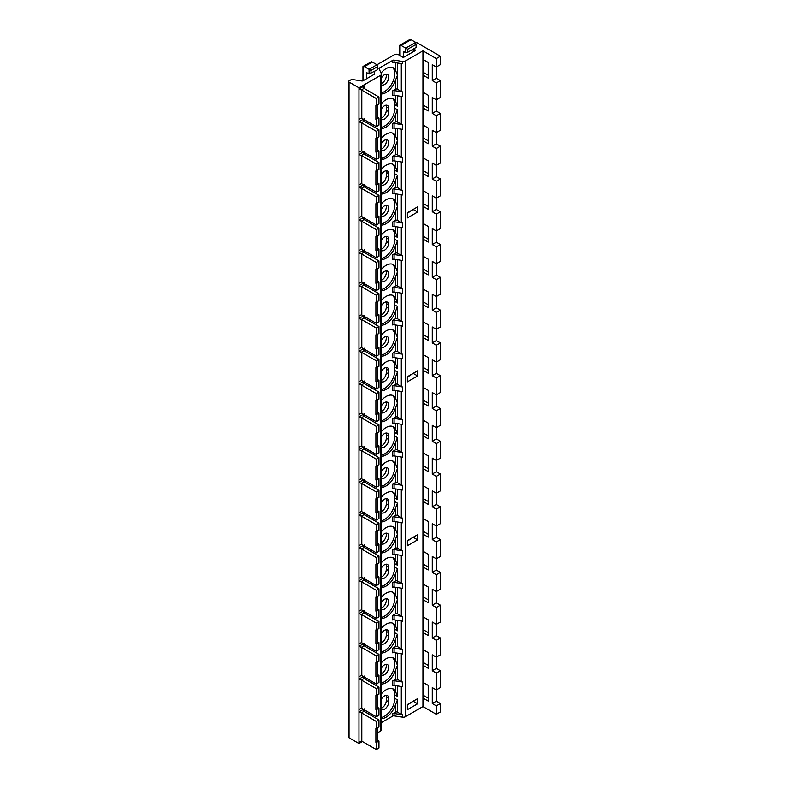 <?xml version="1.0" encoding="UTF-8"?>
<svg xmlns="http://www.w3.org/2000/svg" width="789" height="789" viewBox="0 0 789 789"><rect width="100%" height="100%" fill="white"/><g stroke="black" fill="none" stroke-linecap="round" stroke-linejoin="round"><path stroke-width="1.18" d="M374.528 71.464L374.528 74.146L363.108 80.744A1.43 0.828 180 0 1 361.717 80.961L352.446 79.521A1.43 0.828 0 0 0 351.056 79.738L349.024 80.912A1.43 0.828 0 0 0 348.61 81.494A1.43 0.828 0 0 0 349.024 82.076L358.965 87.816L380.614 75.32A2.87 1.657 0 0 0 381.452 74.146A2.87 1.657 0 0 0 381.353 73.712L379.085 68.821A1.43 0.828 180 0 1 379.036 68.604A1.43 0.828 180 0 1 379.46 68.022L392.725 60.358A1.43 0.828 180 0 1 394.106 60.151L402.587 61.463A2.87 1.657 0 0 0 405.359 61.029L405.359 716.728L422.953 706.569L436.337 714.301L436.337 705.869L432.283 703.532L432.283 687.604L436.337 689.951L436.337 673.086L432.283 670.749L432.283 654.821L436.337 657.158L436.337 640.303L432.283 637.956L432.283 622.038L436.337 624.375L436.337 607.52L432.283 605.173L432.283 589.245L436.337 591.592L436.337 574.727L432.283 572.39L432.283 556.462L436.337 558.809L436.337 541.944L432.283 539.607L432.283 523.679L436.337 526.026L436.337 509.161L432.283 506.824L432.283 490.896L436.337 493.233L436.337 476.378L432.283 474.031L432.283 458.113L436.337 460.451L436.337 443.596L432.283 441.248L432.283 425.32L436.337 427.668L436.337 410.803L432.283 408.465L432.283 392.537L436.337 394.885L436.337 378.02L432.283 375.682L432.283 359.754L436.337 362.102L436.337 345.237L432.283 342.89L432.283 326.971L436.337 329.309L436.337 312.454L432.283 310.107L432.283 294.189L436.337 296.526L436.337 279.671L432.283 277.324L432.283 261.396L436.337 263.743L436.337 246.878L432.283 244.541L432.283 228.613L436.337 230.96L436.337 214.095L432.283 211.758L432.283 195.83L436.337 198.177L436.337 181.312L432.283 178.965L432.283 163.047L436.337 165.384L436.337 148.529L432.283 146.182L432.283 130.264L436.337 132.601L436.337 115.746L432.283 113.399L432.283 97.471L436.337 99.818L436.337 82.953L432.283 80.616L432.283 64.688L436.337 67.035L436.337 58.603L422.953 50.871L422.953 59.422L428.22 62.469L428.22 78.16L422.953 75.113L422.953 59.422M432.283 703.532L436.337 701.184L440.39 703.532L440.39 711.964L436.337 714.301M349.024 82.076L349.024 737.774A1.43 0.828 180 0 1 348.61 737.192L348.61 81.494M349.024 737.774L358.965 743.514L362.407 741.532M377.724 732.685L380.614 731.018A2.87 1.657 180 0 0 381.452 729.845L381.452 74.146M381.452 722.566L392.725 716.067A1.43 0.828 0 0 1 394.106 715.85L402.587 717.162A2.87 1.657 180 0 0 405.359 716.728M422.953 706.569L422.953 698.028L428.22 701.066L428.22 685.385L422.953 682.337L422.953 665.245L428.22 668.283L428.22 652.592L422.953 649.554L422.953 632.453L428.22 635.5L428.22 619.809L422.953 616.761L422.953 599.67L428.22 602.717L428.22 587.026L422.953 583.978L422.953 566.887L428.22 569.934L428.22 554.243L422.953 551.195L422.953 534.104L428.22 537.141L428.22 521.46L422.953 518.412L422.953 501.321L428.22 504.358L428.22 488.667L422.953 485.629L422.953 468.528L428.22 471.575L428.22 455.884L422.953 452.837L422.953 435.745L428.22 438.792L428.22 423.101L422.953 420.054L422.953 402.962L428.22 406.01L428.22 390.318L422.953 387.271L422.953 370.179L428.22 373.217L428.22 357.535L422.953 354.488L422.953 337.396L428.22 340.434L428.22 324.743L422.953 321.705L422.953 304.603L428.22 307.651L428.22 291.96L422.953 288.912L422.953 271.82L428.22 274.868L428.22 259.177L422.953 256.129L422.953 239.037L428.22 242.085L428.22 226.394L422.953 223.346L422.953 206.254L428.22 209.292L428.22 193.611L422.953 190.563L422.953 173.472L428.22 176.509L428.22 160.818L422.953 157.78L422.953 140.679L428.22 143.726L428.22 128.035L422.953 124.987L422.953 107.896L428.22 110.943L428.22 95.252L422.953 92.205L422.953 75.113M415.744 42.576A1.43 0.828 0 0 1 417.065 42.793L440.39 56.256L436.337 58.603M405.359 61.029L422.953 50.871M399.757 45.269L410.024 39.45A2.87 1.657 60 0 1 411.039 39.726L401.098 45.456A2.87 1.657 -120 0 0 400.082 45.19L400.082 55.644L398.465 54.707A2.87 1.657 0 0 0 394.401 54.707L376.964 64.777L372.3 62.084L364.39 66.651A2.87 1.657 -120 0 0 363.374 66.384L363.374 80.586M400.082 55.644L403.327 57.518L414.758 50.92A1.43 0.828 180 0 0 415.172 50.338A1.43 0.828 180 0 0 415.132 50.121L414.363 48.464M436.337 701.184L436.337 689.951L440.39 687.604L440.39 670.749L436.337 668.401L436.337 657.158L440.39 654.821L440.39 637.956L436.337 635.618L436.337 624.375L440.39 622.038L440.39 605.173L436.337 602.835L436.337 591.592L440.39 589.245L440.39 572.39L436.337 570.043L436.337 558.809L440.39 556.462L440.39 539.607L436.337 537.26L436.337 526.026L440.39 523.679L440.39 506.824L436.337 504.477L436.337 493.233L440.39 490.896L440.39 474.031L436.337 471.694L436.337 460.451L440.39 458.113L440.39 441.248L436.337 438.911L436.337 427.668L440.39 425.32L440.39 408.465L436.337 406.118L436.337 394.885L440.39 392.537L440.39 375.682L436.337 373.335L436.337 362.102L440.39 359.754L440.39 342.89L436.337 340.552L436.337 329.309L440.39 326.971L440.39 310.107L436.337 307.769L436.337 296.526L440.39 294.189L440.39 277.324L436.337 274.986L436.337 263.743L440.39 261.396L440.39 244.541L436.337 242.193L436.337 230.96L440.39 228.613L440.39 211.758L436.337 209.41L436.337 198.177L440.39 195.83L440.39 178.965L436.337 176.628L436.337 165.384L440.39 163.047L440.39 146.182L436.337 143.845L436.337 132.601L440.39 130.264L440.39 113.399L436.337 111.062L436.337 99.818L440.39 97.471L440.39 80.616L436.337 78.269L436.337 67.035L440.39 64.688L440.39 56.256M432.283 113.399L436.337 111.062M432.283 146.182L436.337 143.845M432.283 178.965L436.337 176.628M432.283 211.758L436.337 209.41M432.283 244.541L436.337 242.193M432.283 277.324L436.337 274.986M432.283 310.107L436.337 307.769M432.283 342.89L436.337 340.552M432.283 375.682L436.337 373.335M432.283 408.465L436.337 406.118M432.283 441.248L436.337 438.911M432.283 474.031L436.337 471.694M432.283 506.824L436.337 504.477M432.283 539.607L436.337 537.26M432.283 572.39L436.337 570.043M432.283 605.173L436.337 602.835M432.283 637.956L436.337 635.618M432.283 670.749L436.337 668.401M432.283 80.616L436.337 78.269M440.39 113.399L436.337 115.746M440.39 80.616L436.337 82.953M440.39 146.182L436.337 148.529M440.39 178.965L436.337 181.312M440.39 211.758L436.337 214.095M440.39 244.541L436.337 246.878M440.39 277.324L436.337 279.671M440.39 310.107L436.337 312.454M440.39 342.89L436.337 345.237M440.39 375.682L436.337 378.02M440.39 408.465L436.337 410.803M440.39 441.248L436.337 443.596M440.39 474.031L436.337 476.378M440.39 506.824L436.337 509.161M440.39 539.607L436.337 541.944M440.39 572.39L436.337 574.727M440.39 605.173L436.337 607.52M440.39 637.956L436.337 640.303M440.39 670.749L436.337 673.086M440.39 703.532L436.337 705.869M414.481 51.078L413.505 48.957M407.38 213.247L413.574 209.203M407.38 377.172L413.574 373.128M407.38 541.096L413.574 537.053M407.38 705.021L413.574 700.977M413.268 49.096L413.268 51.778M411.039 39.726L415.704 42.419L416.217 47.399L407.686 52.321L407.686 49.263L416.217 44.332M400.082 46.048L400.082 45.19L400.082 46.048M401.098 45.456L405.763 48.149L405.763 52.833L403.327 51.433L403.327 57.518M407.686 49.263L405.763 48.149L415.704 42.419M405.763 52.833L407.686 52.321M417.628 703.788L417.628 698.64L407.38 704.557L407.38 709.706L417.628 703.788L413.574 701.451M407.38 540.633L407.38 545.781L417.628 539.863L417.628 534.715L407.38 540.633M407.38 376.708L407.38 381.856L417.628 375.939L417.628 370.791L407.38 376.708M407.38 212.783L407.38 217.932L417.628 212.014L417.628 206.866L407.38 212.783M422.953 107.896L422.953 92.205M422.953 140.679L422.953 124.987M422.953 173.472L422.953 157.78M422.953 206.254L422.953 190.563M422.953 239.037L422.953 223.346M422.953 271.82L422.953 256.129M422.953 304.603L422.953 288.912M422.953 337.396L422.953 321.705M422.953 370.179L422.953 354.488M422.953 402.962L422.953 387.271M422.953 435.745L422.953 420.054M422.953 468.528L422.953 452.837M422.953 501.321L422.953 485.629M422.953 534.104L422.953 518.412M422.953 566.887L422.953 551.195M422.953 599.67L422.953 583.978M422.953 632.453L422.953 616.761M422.953 665.245L422.953 649.554M422.953 698.028L422.953 682.337M395.417 89.246L392.725 90.804A1.43 0.828 180 0 1 394.106 90.597L402.587 91.899A2.87 1.657 180 0 1 401.305 91.475L397.449 89.246A1.43 0.828 0 0 0 395.417 89.246L395.417 80.36A14.626 8.442 -60 0 1 381.452 93.94M395.417 122.039L392.725 123.587A1.43 0.828 180 0 1 394.106 123.38L402.587 124.692A2.87 1.657 180 0 1 401.305 124.258L397.449 122.039A1.43 0.828 0 0 0 395.417 122.039L395.417 114.898A14.626 8.442 -60 0 1 381.452 128.479M395.417 154.822L392.725 156.38A1.43 0.828 180 0 1 394.106 156.163L402.587 157.475A2.87 1.657 180 0 1 401.305 157.041L397.449 154.822A1.43 0.828 0 0 0 395.417 154.822L395.417 145.926A14.626 8.442 -60 0 1 381.452 159.506M395.417 187.604L392.725 189.163A1.43 0.828 180 0 1 394.106 188.946L402.587 190.257A2.87 1.657 180 0 1 401.305 189.833L397.449 187.604A1.43 0.828 0 0 0 395.417 187.604L395.417 180.464A14.626 8.442 -60 0 1 381.452 194.045M395.417 220.387L392.725 221.946A1.43 0.828 180 0 1 394.106 221.729L402.587 223.04A2.87 1.657 180 0 1 401.305 222.616L397.449 220.387A1.43 0.828 0 0 0 395.417 220.387L395.417 211.501A14.626 8.442 -60 0 1 381.452 225.082M395.417 253.17L392.725 254.729A1.43 0.828 180 0 1 394.106 254.522L402.587 255.823A2.87 1.657 180 0 1 401.305 255.399L397.449 253.17A1.43 0.828 0 0 0 395.417 253.17L395.417 246.04A14.626 8.442 -60 0 1 381.452 259.62M395.417 285.963L392.725 287.512A1.43 0.828 180 0 1 394.106 287.304L402.587 288.616A2.87 1.657 180 0 1 401.305 288.182L397.449 285.963A1.43 0.828 0 0 0 395.417 285.963L395.417 277.067A14.626 8.442 -60 0 1 381.452 290.648M395.417 318.746L392.725 320.304A1.43 0.828 180 0 1 394.106 320.087L402.587 321.399A2.87 1.657 180 0 1 401.305 320.965L397.449 318.746A1.43 0.828 0 0 0 395.417 318.746L395.417 311.606A14.626 8.442 -60 0 1 381.452 325.186M395.417 351.529L392.725 353.087A1.43 0.828 180 0 1 394.106 352.87L402.587 354.182A2.87 1.657 180 0 1 401.305 353.758L397.449 351.529A1.43 0.828 0 0 0 395.417 351.529L395.417 342.633A14.626 8.442 -60 0 1 381.452 356.214M395.417 384.312L392.725 385.87A1.43 0.828 180 0 1 394.106 385.653L402.587 386.965A2.87 1.657 180 0 1 401.305 386.541L397.449 384.312A1.43 0.828 0 0 0 395.417 384.312L395.417 377.181A14.626 8.442 -60 0 1 381.452 390.762M395.417 417.095L392.725 418.653A1.43 0.828 180 0 1 394.106 418.446L402.587 419.748A2.87 1.657 180 0 1 401.305 419.324L397.449 417.095A1.43 0.828 0 0 0 395.417 417.095L395.417 408.209A14.626 8.442 -60 0 1 381.452 421.79M395.417 449.888L392.725 451.436A1.43 0.828 180 0 1 394.106 451.229L402.587 452.541A2.87 1.657 180 0 1 401.305 452.107L397.449 449.888A1.43 0.828 0 0 0 395.417 449.888L395.417 442.747A14.626 8.442 -60 0 1 381.452 456.328M395.417 482.671L392.725 484.229A1.43 0.828 180 0 1 394.106 484.012L402.587 485.324A2.87 1.657 180 0 1 401.305 484.89L397.449 482.671A1.43 0.828 0 0 0 395.417 482.671L395.417 473.775A14.626 8.442 -60 0 1 381.452 487.355M395.417 515.454L392.725 517.012A1.43 0.828 180 0 1 394.106 516.795L402.587 518.107A2.87 1.657 180 0 1 401.305 517.683L397.449 515.454A1.43 0.828 0 0 0 395.417 515.454L395.417 508.313A14.626 8.442 -60 0 1 381.452 521.894M395.417 548.237L392.725 549.795A1.43 0.828 180 0 1 394.106 549.578L402.587 550.89A2.87 1.657 180 0 1 401.305 550.466L397.449 548.237A1.43 0.828 0 0 0 395.417 548.237L395.417 539.351A14.626 8.442 -60 0 1 381.452 552.931M395.417 581.02L392.725 582.578A1.43 0.828 180 0 1 394.106 582.371L402.587 583.673A2.87 1.657 180 0 1 401.305 583.249L397.449 581.02A1.43 0.828 0 0 0 395.417 581.02L395.417 573.889A14.626 8.442 -60 0 1 381.452 587.47M395.417 613.812L392.725 615.361A1.43 0.828 180 0 1 394.106 615.154L402.587 616.465A2.87 1.657 180 0 1 401.305 616.031L397.449 613.812A1.43 0.828 0 0 0 395.417 613.812L395.417 604.916A14.626 8.442 -60 0 1 381.452 618.497M395.417 646.595L392.725 648.154A1.43 0.828 180 0 1 394.106 647.937L402.587 649.248A2.87 1.657 180 0 1 401.305 648.814L397.449 646.595A1.43 0.828 0 0 0 395.417 646.595L395.417 639.455A14.626 8.442 -60 0 1 381.452 653.036M395.417 679.378L392.725 680.937A1.43 0.828 180 0 1 394.106 680.72L402.587 682.031A2.87 1.657 180 0 1 401.305 681.607L397.449 679.378A1.43 0.828 0 0 0 395.417 679.378L395.417 670.482A14.626 8.442 -60 0 1 381.452 684.063M395.417 712.161L392.725 713.72A1.43 0.828 180 0 1 394.106 713.503L402.587 714.814A2.87 1.657 180 0 1 401.305 714.39L397.449 712.161A1.43 0.828 0 0 0 395.417 712.161L395.417 705.031A14.626 8.442 -60 0 1 381.452 718.611M381.057 73.061A14.626 8.442 -60 0 1 393.405 67.913A14.626 8.442 -60 0 1 395.417 70.043L397.449 75.202L395.417 80.36M381.452 138.154A14.626 8.442 -60 0 1 393.405 133.489A14.626 8.442 -60 0 1 395.417 135.609L397.449 140.767L395.417 145.926M381.452 103.615A14.626 8.442 -60 0 1 393.405 98.95A14.626 8.442 -60 0 1 395.417 101.071L397.449 106.229L397.449 95.794M381.452 203.73A14.626 8.442 -60 0 1 393.405 199.055A14.626 8.442 -60 0 1 395.417 201.185L397.449 206.343L395.417 211.501M381.452 169.181A14.626 8.442 -60 0 1 393.405 164.516A14.626 8.442 -60 0 1 395.417 166.637L397.449 171.795L397.449 161.36M381.452 269.296A14.626 8.442 -60 0 1 393.405 264.631A14.626 8.442 -60 0 1 395.417 266.751L397.449 271.909L395.417 277.067M381.452 234.757A14.626 8.442 -60 0 1 393.405 230.082A14.626 8.442 -60 0 1 395.417 232.213L397.449 237.371L397.449 226.936M381.452 334.861A14.626 8.442 -60 0 1 393.405 330.197A14.626 8.442 -60 0 1 395.417 332.317L397.449 337.475L395.417 342.633M381.452 300.323A14.626 8.442 -60 0 1 393.405 295.658A14.626 8.442 -60 0 1 395.417 297.778L397.449 302.937L397.449 292.502M381.452 400.437A14.626 8.442 -60 0 1 393.405 395.772A14.626 8.442 -60 0 1 395.417 397.893L397.449 403.051L395.417 408.209M381.452 365.889A14.626 8.442 -60 0 1 393.405 361.224A14.626 8.442 -60 0 1 395.417 363.354L397.449 368.512L397.449 358.068M381.452 466.003A14.626 8.442 -60 0 1 393.405 461.338A14.626 8.442 -60 0 1 395.417 463.459L397.449 468.617L395.417 473.775M381.452 431.465A14.626 8.442 -60 0 1 393.405 426.8A14.626 8.442 -60 0 1 395.417 428.92L397.449 434.078L397.449 423.644M381.452 531.579A14.626 8.442 -60 0 1 393.405 526.904A14.626 8.442 -60 0 1 395.417 529.034L397.449 534.192L395.417 539.351M381.452 497.031A14.626 8.442 -60 0 1 393.405 492.366A14.626 8.442 -60 0 1 395.417 494.486L397.449 499.644L397.449 489.21M381.452 597.145A14.626 8.442 -60 0 1 393.405 592.48A14.626 8.442 -60 0 1 395.417 594.6L397.449 599.758L395.417 604.916M381.452 562.606A14.626 8.442 -60 0 1 393.405 557.931A14.626 8.442 -60 0 1 395.417 560.062L397.449 565.22L397.449 554.785M381.452 662.711A14.626 8.442 -60 0 1 393.405 658.046A14.626 8.442 -60 0 1 395.417 660.176L397.449 665.324L395.417 670.482M381.452 628.172A14.626 8.442 -60 0 1 393.405 623.507A14.626 8.442 -60 0 1 395.417 625.628L397.449 630.786L397.449 620.351M381.452 693.738A14.626 8.442 -60 0 1 393.405 689.073A14.626 8.442 -60 0 1 395.417 691.203L397.449 696.362L397.449 685.917M381.452 92.816A14.626 8.442 -60 0 0 394.816 73.673A14.626 8.442 120 0 0 392.547 67.529M397.449 122.039L397.449 109.74L395.417 114.898M397.449 187.604L397.449 175.306L395.417 180.464M397.449 253.17L397.449 240.882L395.417 246.04M397.449 318.746L397.449 306.448L395.417 311.606M397.449 384.312L397.449 372.023L395.417 377.181M397.449 449.888L397.449 437.589L395.417 442.747M397.449 515.454L397.449 503.155L395.417 508.313M397.449 581.02L397.449 568.731L395.417 573.889M397.449 646.595L397.449 634.297L395.417 639.455M397.449 712.161L397.449 699.873L395.417 705.031M358.965 743.514L358.965 87.816M361.332 118.064L358.965 119.425L361.332 118.064A2.012 1.164 180 0 1 361.796 118.261L376.294 126.635L378.947 125.106L378.947 118.084L377.724 117.374M377.724 104.74L377.724 118.32L375.889 119.376L375.889 105.322L378.947 104.03L378.947 97.008L364.242 88.516A1.716 0.996 180 0 1 364.054 88.388L363.739 87.579M361.332 150.847L358.965 152.208L361.332 150.847A2.012 1.164 180 0 1 361.796 151.054L376.294 159.417L378.947 157.889L378.947 150.867L377.724 150.166M377.724 137.523L377.724 151.103L375.889 152.159L375.889 138.114L378.947 136.813L378.947 129.79L364.242 121.299A1.716 0.996 180 0 1 364.054 121.181L363.739 120.362M361.332 183.63L358.965 185.001L361.332 183.63A2.012 1.164 180 0 1 361.796 183.837L376.294 192.21L378.947 190.682L378.947 183.65L377.724 182.949M377.724 170.306L377.724 183.886L375.889 184.951L375.889 170.897L378.947 169.605L378.947 162.573L364.242 154.092A1.716 0.996 180 0 1 364.054 153.963L363.739 153.145M361.332 216.423L358.965 217.784L361.332 216.423A2.012 1.164 180 0 1 361.796 216.62L376.294 224.993L378.947 223.465L378.947 216.442L377.724 215.732M377.724 203.089L377.724 216.669L375.889 217.734L375.889 203.68L378.947 202.388L378.947 195.366L364.242 186.875A1.716 0.996 180 0 1 364.054 186.746L363.739 185.928M361.332 249.206L358.965 250.567L361.332 249.206A2.012 1.164 180 0 1 361.796 249.403L376.294 257.776L378.947 256.247L378.947 249.225L377.724 248.515M377.724 235.881L377.724 249.462L375.889 250.517L375.889 236.463L378.947 235.171L378.947 228.149L364.242 219.658A1.716 0.996 180 0 1 364.054 219.529L363.739 218.711M361.332 281.989L358.965 283.35L361.332 281.989A2.012 1.164 180 0 1 361.796 282.186L376.294 290.559L378.947 289.03L378.947 282.008L377.724 281.298M377.724 268.664L377.724 282.245L375.889 283.3L375.889 269.246L378.947 267.954L378.947 260.932L364.242 252.441A1.716 0.996 180 0 1 364.054 252.312L363.739 251.504M361.332 314.772L358.965 316.133L361.332 314.772A2.012 1.164 180 0 1 361.796 314.979L376.294 323.342L378.947 321.813L378.947 314.791L377.724 314.091M377.724 301.447L377.724 315.028L375.889 316.083L375.889 302.039L378.947 300.737L378.947 293.715L364.242 285.224A1.716 0.996 180 0 1 364.054 285.105L363.739 284.287M361.332 347.554L358.965 348.925L361.332 347.554A2.012 1.164 180 0 1 361.796 347.762L376.294 356.135L378.947 354.606L378.947 347.574L377.724 346.874M377.724 334.23L377.724 347.811L375.889 348.876L375.889 334.822L378.947 333.53L378.947 326.498L364.242 318.016A1.716 0.996 180 0 1 364.054 317.888L363.739 317.07M361.332 380.347L358.965 381.708L361.332 380.347A2.012 1.164 180 0 1 361.796 380.545L376.294 388.918L378.947 387.389L378.947 380.367L377.724 379.657M377.724 367.013L377.724 380.604L375.889 381.659L375.889 367.605L378.947 366.313L378.947 359.291L364.242 350.799A1.716 0.996 180 0 1 364.054 350.671L363.739 349.852M361.332 413.13L358.965 414.491L361.332 413.13A2.012 1.164 180 0 1 361.796 413.328L376.294 421.701L378.947 420.172L378.947 413.15L377.724 412.44M377.724 399.806L377.724 413.387L375.889 414.442L375.889 400.388L378.947 399.096L378.947 392.074L364.242 383.582A1.716 0.996 180 0 1 364.054 383.454L363.739 382.635M361.332 445.913L358.965 447.274L361.332 445.913A2.012 1.164 180 0 1 361.796 446.11L376.294 454.484L378.947 452.955L378.947 445.933L377.724 445.223M377.724 432.589L377.724 446.17L375.889 447.225L375.889 433.171L378.947 431.879L378.947 424.857L364.242 416.365A1.716 0.996 180 0 1 364.054 416.237L363.739 415.428M361.332 478.696L358.965 480.057L361.332 478.696A2.012 1.164 180 0 1 361.796 478.903L376.294 487.267L378.947 485.738L378.947 478.716L377.724 478.016M377.724 465.372L377.724 478.953L375.889 480.008L375.889 465.964L378.947 464.662L378.947 457.64L364.242 449.148A1.716 0.996 180 0 1 364.054 449.03L363.739 448.211M361.332 511.479L358.965 512.85L361.332 511.479A2.012 1.164 180 0 1 361.796 511.686L376.294 520.059L378.947 518.531L378.947 511.499L377.724 510.799M377.724 498.155L377.724 511.736L375.889 512.801L375.889 498.747L378.947 497.455L378.947 490.423L364.242 481.941A1.716 0.996 180 0 1 364.054 481.813L363.739 480.994M361.332 544.272L358.965 545.633L361.332 544.272A2.012 1.164 180 0 1 361.796 544.469L376.294 552.842L378.947 551.314L378.947 544.292L377.724 543.582M377.724 530.938L377.724 544.528L375.889 545.584L375.889 531.53L378.947 530.238L378.947 523.215L364.242 514.724A1.716 0.996 180 0 1 364.054 514.596L363.739 513.777M361.332 577.055L358.965 578.416L361.332 577.055A2.012 1.164 180 0 1 361.796 577.252L376.294 585.625L378.947 584.097L378.947 577.075L377.724 576.364M377.724 563.731L377.724 577.311L375.889 578.367L375.889 564.313L378.947 563.021L378.947 555.998L364.242 547.507A1.716 0.996 180 0 1 364.054 547.379L363.739 546.56M361.332 609.838L358.965 611.199L361.332 609.838A2.012 1.164 180 0 1 361.796 610.035L376.294 618.408L378.947 616.88L378.947 609.858L377.724 609.147M377.724 596.514L377.724 610.094L375.889 611.15L375.889 597.095L378.947 595.803L378.947 588.781L364.242 580.29A1.716 0.996 180 0 1 364.054 580.162L363.739 579.353M361.332 642.621L358.965 643.982L361.332 642.621A2.012 1.164 180 0 1 361.796 642.828L376.294 651.191L378.947 649.663L378.947 642.64L377.724 641.94M377.724 629.297L377.724 642.877L375.889 643.932L375.889 629.888L378.947 628.586L378.947 621.564L364.242 613.073A1.716 0.996 180 0 1 364.054 612.954L363.739 612.136M361.332 675.404L358.965 676.775L361.332 675.404A2.012 1.164 180 0 1 361.796 675.611L376.294 683.984L378.947 682.455L378.947 675.423L377.724 674.723M377.724 662.079L377.724 675.66L375.889 676.725L375.889 662.671L378.947 661.379L378.947 654.347L364.242 645.866A1.716 0.996 180 0 1 364.054 645.737L363.739 644.919M361.332 708.197L358.965 709.558L361.332 708.197A2.012 1.164 180 0 1 361.796 708.394L376.294 716.767L378.947 715.238L378.947 708.216L377.724 707.506M377.724 694.862L377.724 708.453L375.889 709.508L375.889 695.454L378.947 694.162L378.947 687.14L364.242 678.648A1.716 0.996 180 0 1 364.054 678.52L363.739 677.702M361.332 740.979L358.965 742.341L361.332 740.979A2.012 1.164 180 0 1 361.796 741.177L376.294 749.55L378.947 748.021L378.947 740.999L377.724 740.289M377.724 727.655L377.724 741.236L375.889 742.291L375.889 728.237L378.947 726.945L378.947 719.923L364.242 711.431A1.716 0.996 180 0 1 364.054 711.303L363.739 710.485M361.796 151.054L361.796 122.946A2.012 1.164 180 0 0 361.332 122.749L364.054 121.181L364.242 118.725M361.796 122.946L376.294 131.319L378.947 129.79M376.294 138.341L376.294 131.319M376.294 159.417L376.294 152.395L378.947 150.867M402.587 61.463L402.587 63.801L394.106 62.489A1.43 0.828 0 0 0 392.725 62.706L392.725 60.358M392.547 98.556A14.626 8.442 -60 0 1 394.816 104.71L394.816 108.221A14.626 8.442 -60 0 1 381.452 127.354M392.547 164.122A14.626 8.442 -60 0 1 394.816 170.276L394.816 173.787A14.626 8.442 -60 0 1 381.452 192.92M392.547 229.698A14.626 8.442 -60 0 1 394.816 235.842L394.816 239.363A14.626 8.442 -60 0 1 381.452 258.496M392.547 295.264A14.626 8.442 -60 0 1 394.816 301.418L394.816 304.929A14.626 8.442 -60 0 1 381.452 324.062M392.547 360.839A14.626 8.442 -60 0 1 394.816 366.984L394.816 370.495A14.626 8.442 -60 0 1 381.452 389.638M392.547 426.405A14.626 8.442 -60 0 1 394.816 432.559L394.816 436.07A14.626 8.442 -60 0 1 381.452 455.204M392.547 491.971A14.626 8.442 -60 0 1 394.816 498.125L394.816 501.636A14.626 8.442 -60 0 1 381.452 520.77M392.547 557.547A14.626 8.442 -60 0 1 394.816 563.691L394.816 567.212A14.626 8.442 -60 0 1 381.452 586.345M392.547 623.113A14.626 8.442 -60 0 1 394.816 629.267L394.816 632.778A14.626 8.442 -60 0 1 381.452 651.911M392.547 688.689A14.626 8.442 -60 0 1 394.816 694.833L394.816 698.344A14.626 8.442 -60 0 1 381.452 717.487M394.106 90.597L394.106 95.272L402.587 96.583L402.587 91.899M394.106 95.272A1.43 0.828 0 0 0 392.725 95.489L392.725 90.804M422.953 72.184L428.22 75.231M422.953 104.967L428.22 108.014M394.106 123.38L394.106 128.065A1.43 0.828 0 0 0 392.725 128.272L392.725 123.587M394.106 128.065L402.587 129.376L402.587 124.692M422.953 137.759L428.22 140.797M394.106 156.163L394.106 160.848A1.43 0.828 0 0 0 392.725 161.064L392.725 156.38M394.106 160.848L402.587 162.159L402.587 157.475M422.953 170.542L428.22 173.58M394.106 188.946L394.106 193.63A1.43 0.828 0 0 0 392.725 193.847L392.725 189.163M394.106 193.63L402.587 194.942L402.587 190.257M422.953 203.325L428.22 206.373M394.106 221.729L394.106 226.413A1.43 0.828 0 0 0 392.725 226.63L392.725 221.946M394.106 226.413L402.587 227.725L402.587 223.04M422.953 236.108L428.22 239.156M394.106 254.522L394.106 259.196A1.43 0.828 0 0 0 392.725 259.413L392.725 254.729M394.106 259.196L402.587 260.508L402.587 255.823M422.953 268.891L428.22 271.939M394.106 287.304L394.106 291.989A1.43 0.828 0 0 0 392.725 292.196L392.725 287.512M394.106 291.989L402.587 293.301L402.587 288.616M422.953 301.684L428.22 304.722M394.106 320.087L394.106 324.772A1.43 0.828 0 0 0 392.725 324.989L392.725 320.304M394.106 324.772L402.587 326.084L402.587 321.399M422.953 334.467L428.22 337.505M394.106 352.87L394.106 357.555A1.43 0.828 0 0 0 392.725 357.772L392.725 353.087M394.106 357.555L402.587 358.867L402.587 354.182M422.953 367.25L428.22 370.297M394.106 385.653L394.106 390.338A1.43 0.828 0 0 0 392.725 390.555L392.725 385.87M394.106 390.338L402.587 391.65L402.587 386.965M422.953 400.033L428.22 403.08M394.106 418.446L394.106 423.121A1.43 0.828 0 0 0 392.725 423.338L392.725 418.653M394.106 423.121L402.587 424.433L402.587 419.748M422.953 432.816L428.22 435.863M394.106 451.229L394.106 455.914A1.43 0.828 0 0 0 392.725 456.121L392.725 451.436M394.106 455.914L402.587 457.226L402.587 452.541M422.953 465.609L428.22 468.646M394.106 484.012L394.106 488.697A1.43 0.828 0 0 0 392.725 488.914L392.725 484.229M394.106 488.697L402.587 490.008L402.587 485.324M422.953 498.392L428.22 501.429M394.106 516.795L394.106 521.48A1.43 0.828 0 0 0 392.725 521.697L392.725 517.012M394.106 521.48L402.587 522.791L402.587 518.107M422.953 531.175L428.22 534.222M394.106 549.578L394.106 554.263A1.43 0.828 0 0 0 392.725 554.48L392.725 549.795M394.106 554.263L402.587 555.574L402.587 550.89M422.953 563.957L428.22 567.005M394.106 582.371L394.106 587.046A1.43 0.828 0 0 0 392.725 587.263L392.725 582.578M394.106 587.046L402.587 588.357L402.587 583.673M422.953 596.74L428.22 599.788M394.106 615.154L394.106 619.838A1.43 0.828 0 0 0 392.725 620.046L392.725 615.361M394.106 619.838L402.587 621.15L402.587 616.465M422.953 629.533L428.22 632.571M394.106 647.937L394.106 652.621A1.43 0.828 0 0 0 392.725 652.838L392.725 648.154M394.106 652.621L402.587 653.933L402.587 649.248M422.953 662.316L428.22 665.354M394.106 680.72L394.106 685.404A1.43 0.828 0 0 0 392.725 685.621L392.725 680.937M394.106 685.404L402.587 686.716L402.587 682.031M422.953 695.099L428.22 698.147M381.452 119.405A6.026 3.481 120 0 0 381.462 119.405A6.026 3.481 120 0 0 386.097 117.788A6.026 3.481 120 0 0 388.73 111.732L388.73 108.221A6.026 3.481 120 0 0 387.478 105.46A6.026 3.481 120 0 0 381.452 108.941M381.452 117.995A6.026 3.481 120 0 0 386.294 110.322L386.294 106.811A6.026 3.481 120 0 0 386.008 105.203M386.008 74.176A6.026 3.481 -60 0 1 386.294 75.783A6.026 3.481 -60 0 1 381.452 83.447M386.008 139.742A6.026 3.481 -60 0 1 386.294 141.359A6.026 3.481 -60 0 1 381.452 149.022M386.008 205.318A6.026 3.481 -60 0 1 386.294 206.925A6.026 3.481 -60 0 1 381.452 214.588M386.008 270.883A6.026 3.481 -60 0 1 386.294 272.491A6.026 3.481 -60 0 1 381.452 280.164M386.008 336.459A6.026 3.481 -60 0 1 386.294 338.067A6.026 3.481 -60 0 1 381.452 345.73M386.008 402.025A6.026 3.481 -60 0 1 386.294 403.633A6.026 3.481 -60 0 1 381.452 411.296M386.008 467.591A6.026 3.481 -60 0 1 386.294 469.208A6.026 3.481 -60 0 1 381.452 476.872M386.008 533.167A6.026 3.481 -60 0 1 386.294 534.774A6.026 3.481 -60 0 1 381.452 542.438M386.008 598.733A6.026 3.481 -60 0 1 386.294 600.34A6.026 3.481 -60 0 1 381.452 608.013M386.008 664.308A6.026 3.481 -60 0 1 386.294 665.916A6.026 3.481 -60 0 1 381.452 673.579M381.452 183.561A6.026 3.481 120 0 0 386.294 175.898L386.294 172.387A6.026 3.481 120 0 0 386.008 170.769M381.452 249.127A6.026 3.481 120 0 0 386.294 241.464L386.294 237.953A6.026 3.481 120 0 0 386.008 236.345M381.452 314.703A6.026 3.481 120 0 0 386.294 307.039L386.294 303.518A6.026 3.481 120 0 0 386.008 301.911M381.452 380.268A6.026 3.481 120 0 0 386.294 372.605L386.294 369.094A6.026 3.481 120 0 0 386.008 367.487M381.452 445.844A6.026 3.481 120 0 0 386.294 438.171L386.294 434.66A6.026 3.481 120 0 0 386.008 433.053M381.452 511.41A6.026 3.481 120 0 0 386.294 503.747L386.294 500.236A6.026 3.481 120 0 0 386.008 498.618M381.452 576.976A6.026 3.481 120 0 0 386.294 569.313L386.294 565.802A6.026 3.481 120 0 0 386.008 564.194M381.452 642.552A6.026 3.481 120 0 0 386.294 634.889L386.294 631.368A6.026 3.481 120 0 0 386.008 629.76M381.452 708.118A6.026 3.481 120 0 0 386.294 700.454L386.294 696.943A6.026 3.481 120 0 0 386.008 695.336M372.3 62.084A2.87 1.657 60 0 0 371.284 61.818L363.048 66.454M366.619 78.713L366.619 72.627L369.055 74.028L369.055 69.343L364.39 66.651M363.374 67.233L363.374 66.384L363.374 67.233M376.964 64.777L369.055 69.343L370.978 70.458L377.477 66.7L376.964 64.777M369.055 74.028L377.477 69.757L377.477 66.7M370.978 73.515L370.978 70.458M361.796 118.261L361.796 90.163A2.012 1.164 180 0 0 361.332 89.966L364.054 88.388L364.242 85.942L364.242 88.516M361.796 90.163L376.294 98.536L378.947 97.008M361.332 89.966L358.965 88.989L364.242 85.942M375.889 119.376L378.947 118.084M376.294 126.635L376.294 119.612M376.294 105.558L376.294 98.536M361.796 183.837L361.796 155.729A2.012 1.164 180 0 0 361.332 155.532L364.054 153.963L364.242 151.508M361.796 155.729L376.294 164.102L378.947 162.573M376.294 171.134L376.294 164.102M376.294 192.21L376.294 185.178L378.947 183.65M361.796 216.62L361.796 188.522A2.012 1.164 180 0 0 361.332 188.315L364.054 186.746L364.242 184.301M361.796 188.522L376.294 196.885L378.947 195.366M376.294 203.917L376.294 196.885M376.294 224.993L376.294 217.961L378.947 216.442M361.796 249.403L361.796 221.305A2.012 1.164 180 0 0 361.332 221.107L364.054 219.529L364.242 217.083M361.796 221.305L376.294 229.678L378.947 228.149M376.294 236.7L376.294 229.678M376.294 257.776L376.294 250.754L378.947 249.225M361.796 282.186L361.796 254.088A2.012 1.164 180 0 0 361.332 253.89L364.054 252.312L364.242 249.866M361.796 254.088L376.294 262.461L378.947 260.932M376.294 269.483L376.294 262.461M376.294 290.559L376.294 283.537L378.947 282.008M361.796 314.979L361.796 286.871A2.012 1.164 180 0 0 361.332 286.673L364.054 285.105L364.242 282.649M361.796 286.871L376.294 295.244L378.947 293.715M376.294 302.266L376.294 295.244M376.294 323.342L376.294 316.32L378.947 314.791M361.796 347.762L361.796 319.653A2.012 1.164 180 0 0 361.332 319.456L364.054 317.888L364.242 315.432M361.796 319.653L376.294 328.027L378.947 326.498M376.294 335.059L376.294 328.027M376.294 356.135L376.294 349.103L378.947 347.574M361.796 380.545L361.796 352.446A2.012 1.164 180 0 0 361.332 352.239L364.054 350.671L364.242 348.225M361.796 352.446L376.294 360.81L378.947 359.291M376.294 367.842L376.294 360.81M376.294 388.918L376.294 381.886L378.947 380.367M361.796 413.328L361.796 385.229A2.012 1.164 180 0 0 361.332 385.032L364.054 383.454L364.242 381.008M361.796 385.229L376.294 393.603L378.947 392.074M376.294 400.625L376.294 393.603M376.294 421.701L376.294 414.679L378.947 413.15M361.796 446.11L361.796 418.012A2.012 1.164 180 0 0 361.332 417.815L364.054 416.237L364.242 413.791M361.796 418.012L376.294 426.385L378.947 424.857M376.294 433.408L376.294 426.385M376.294 454.484L376.294 447.462L378.947 445.933M361.796 478.903L361.796 450.795A2.012 1.164 180 0 0 361.332 450.598L364.054 449.03L364.242 446.574M361.796 450.795L376.294 459.168L378.947 457.64M376.294 466.191L376.294 459.168M376.294 487.267L376.294 480.245L378.947 478.716M361.796 511.686L361.796 483.578A2.012 1.164 180 0 0 361.332 483.381L364.054 481.813L364.242 479.357M361.796 483.578L376.294 491.951L378.947 490.423M376.294 498.983L376.294 491.951M376.294 520.059L376.294 513.028L378.947 511.499M361.796 544.469L361.796 516.371A2.012 1.164 180 0 0 361.332 516.164L364.054 514.596L364.242 512.15M361.796 516.371L376.294 524.734L378.947 523.215M376.294 531.766L376.294 524.734M376.294 552.842L376.294 545.81L378.947 544.292M361.796 577.252L361.796 549.154A2.012 1.164 180 0 0 361.332 548.957L364.054 547.379L364.242 544.933M361.796 549.154L376.294 557.527L378.947 555.998M376.294 564.549L376.294 557.527M376.294 585.625L376.294 578.603L378.947 577.075M361.796 610.035L361.796 581.937A2.012 1.164 180 0 0 361.332 581.74L364.054 580.162L364.242 577.716M361.796 581.937L376.294 590.31L378.947 588.781M376.294 597.332L376.294 590.31M376.294 618.408L376.294 611.386L378.947 609.858M361.796 642.828L361.796 614.72A2.012 1.164 180 0 0 361.332 614.523L364.054 612.954L364.242 610.499M361.796 614.72L376.294 623.093L378.947 621.564M376.294 630.115L376.294 623.093M376.294 651.191L376.294 644.169L378.947 642.64M361.796 675.611L361.796 647.503A2.012 1.164 180 0 0 361.332 647.305L364.054 645.737L364.242 643.282M361.796 647.503L376.294 655.876L378.947 654.347M376.294 662.908L376.294 655.876M376.294 683.984L376.294 676.952L378.947 675.423M361.796 708.394L361.796 680.296A2.012 1.164 180 0 0 361.332 680.088L364.054 678.52L364.242 676.074M361.796 680.296L376.294 688.659L378.947 687.14M376.294 695.691L376.294 688.659M376.294 716.767L376.294 709.735L378.947 708.216M361.796 741.177L361.796 713.078A2.012 1.164 180 0 0 361.332 712.881L364.054 711.303L364.242 708.857M361.796 713.078L376.294 721.452L378.947 719.923M376.294 728.474L376.294 721.452M376.294 749.55L376.294 742.528L378.947 740.999M361.332 712.881L358.965 711.905L363.413 709.331M361.332 680.088L358.965 679.122L363.413 676.548M361.332 647.305L358.965 646.339L363.413 643.765M361.332 614.523L358.965 613.556L363.413 610.972M361.332 581.74L358.965 580.763L363.413 578.189M361.332 548.957L358.965 547.98L363.413 545.406M361.332 516.164L358.965 515.197L363.413 512.623M361.332 483.381L358.965 482.414L363.413 479.84M361.332 450.598L358.965 449.622L363.413 447.047M361.332 417.815L358.965 416.839L363.413 414.264M361.332 385.032L358.965 384.056L363.413 381.481M361.332 352.239L358.965 351.273L363.413 348.699M361.332 319.456L358.965 318.49L363.413 315.916M361.332 286.673L358.965 285.697L363.413 283.123M361.332 253.89L358.965 252.914L363.413 250.34M361.332 221.107L358.965 220.131L363.413 217.557M361.332 188.315L358.965 187.348L363.413 184.774M361.332 155.532L358.965 154.565L363.413 151.991M381.452 77.914A6.026 3.481 120 0 1 387.478 74.432A6.026 3.481 120 0 1 388.73 77.194A6.026 3.481 -60 0 1 386.097 83.249A6.026 3.481 -60 0 1 381.462 84.867A6.026 3.481 -60 0 1 381.452 84.867M381.452 143.48A6.026 3.481 120 0 1 387.478 139.998A6.026 3.481 120 0 1 388.73 142.76A6.026 3.481 -60 0 1 386.097 148.825A6.026 3.481 -60 0 1 381.462 150.433A6.026 3.481 -60 0 1 381.452 150.433M381.452 158.382A14.626 8.442 -60 0 0 394.816 139.249A14.626 8.442 120 0 0 392.547 133.094M381.452 209.055A6.026 3.481 120 0 1 387.478 205.574A6.026 3.481 120 0 1 388.73 208.326A6.026 3.481 -60 0 1 386.097 214.391A6.026 3.481 -60 0 1 381.462 216.008A6.026 3.481 -60 0 1 381.452 216.008M381.452 223.958A14.626 8.442 -60 0 0 394.816 204.815A14.626 8.442 120 0 0 392.547 198.67M381.452 274.621A6.026 3.481 120 0 1 387.478 271.14A6.026 3.481 120 0 1 388.73 273.901A6.026 3.481 -60 0 1 386.097 279.957A6.026 3.481 -60 0 1 381.462 281.574A6.026 3.481 -60 0 1 381.452 281.574M381.452 289.524A14.626 8.442 -60 0 0 394.816 270.39A14.626 8.442 120 0 0 392.547 264.236M381.452 340.197A6.026 3.481 120 0 1 387.478 336.716A6.026 3.481 120 0 1 388.73 339.467A6.026 3.481 -60 0 1 386.097 345.533A6.026 3.481 -60 0 1 381.462 347.14A6.026 3.481 -60 0 1 381.452 347.14M381.452 355.089A14.626 8.442 -60 0 0 394.816 335.956A14.626 8.442 120 0 0 392.547 329.812M381.452 405.763A6.026 3.481 120 0 1 387.478 402.282A6.026 3.481 120 0 1 388.73 405.043A6.026 3.481 -60 0 1 386.097 411.099A6.026 3.481 -60 0 1 381.462 412.716A6.026 3.481 -60 0 1 381.452 412.716M381.452 420.665A14.626 8.442 -60 0 0 394.816 401.522A14.626 8.442 120 0 0 392.547 395.378M381.452 471.329A6.026 3.481 120 0 1 387.478 467.847A6.026 3.481 120 0 1 388.73 470.609A6.026 3.481 -60 0 1 386.097 476.674A6.026 3.481 -60 0 1 381.462 478.282A6.026 3.481 -60 0 1 381.452 478.282M381.452 486.231A14.626 8.442 -60 0 0 394.816 467.098A14.626 8.442 120 0 0 392.547 460.944M381.452 536.905A6.026 3.481 120 0 1 387.478 533.423A6.026 3.481 120 0 1 388.73 536.175A6.026 3.481 -60 0 1 386.097 542.24A6.026 3.481 -60 0 1 381.462 543.858A6.026 3.481 -60 0 1 381.452 543.858M381.452 551.807A14.626 8.442 -60 0 0 394.816 532.664A14.626 8.442 120 0 0 392.547 526.519M381.452 602.471A6.026 3.481 120 0 1 387.478 598.989A6.026 3.481 120 0 1 388.73 601.751A6.026 3.481 -60 0 1 386.097 607.806A6.026 3.481 -60 0 1 381.462 609.424A6.026 3.481 -60 0 1 381.452 609.424M381.452 617.373A14.626 8.442 -60 0 0 394.816 598.24A14.626 8.442 120 0 0 392.547 592.085M381.452 668.046A6.026 3.481 120 0 1 387.478 664.565A6.026 3.481 120 0 1 388.73 667.316A6.026 3.481 -60 0 1 386.097 673.382A6.026 3.481 -60 0 1 381.462 674.989A6.026 3.481 -60 0 1 381.452 674.989M381.452 682.939A14.626 8.442 -60 0 0 394.816 663.805A14.626 8.442 120 0 0 392.547 657.661M381.452 184.971A6.026 3.481 120 0 0 381.462 184.971A6.026 3.481 120 0 0 386.097 183.364A6.026 3.481 120 0 0 388.73 177.298L388.73 173.787A6.026 3.481 120 0 0 387.478 171.035A6.026 3.481 120 0 0 381.452 174.507M381.452 250.547A6.026 3.481 120 0 0 381.462 250.547A6.026 3.481 120 0 0 386.097 248.929A6.026 3.481 120 0 0 388.73 242.874L388.73 239.363A6.026 3.481 120 0 0 387.478 236.601A6.026 3.481 120 0 0 381.452 240.083M381.452 316.113A6.026 3.481 120 0 0 381.462 316.113A6.026 3.481 120 0 0 386.097 314.505A6.026 3.481 120 0 0 388.73 308.44L388.73 304.929A6.026 3.481 120 0 0 387.478 302.167A6.026 3.481 120 0 0 381.452 305.649M381.452 381.689A6.026 3.481 120 0 0 381.462 381.689A6.026 3.481 120 0 0 386.097 380.071A6.026 3.481 120 0 0 388.73 374.016L388.73 370.495A6.026 3.481 120 0 0 387.478 367.743A6.026 3.481 120 0 0 381.452 371.224M381.452 447.255A6.026 3.481 120 0 0 381.462 447.255A6.026 3.481 120 0 0 386.097 445.637A6.026 3.481 120 0 0 388.73 439.581L388.73 436.07A6.026 3.481 120 0 0 387.478 433.309A6.026 3.481 120 0 0 381.452 436.79M381.452 512.82A6.026 3.481 120 0 0 381.462 512.83A6.026 3.481 120 0 0 386.097 511.213A6.026 3.481 120 0 0 388.73 505.147L388.73 501.636A6.026 3.481 120 0 0 387.478 498.885A6.026 3.481 120 0 0 381.452 502.356M381.452 578.396A6.026 3.481 120 0 0 381.462 578.396A6.026 3.481 120 0 0 386.097 576.779A6.026 3.481 120 0 0 388.73 570.723L388.73 567.212A6.026 3.481 120 0 0 387.478 564.451A6.026 3.481 120 0 0 381.452 567.932M381.452 643.962A6.026 3.481 120 0 0 381.462 643.962A6.026 3.481 120 0 0 386.097 642.354A6.026 3.481 120 0 0 388.73 636.289L388.73 632.778A6.026 3.481 120 0 0 387.478 630.016A6.026 3.481 120 0 0 381.452 633.498M381.452 709.538A6.026 3.481 120 0 0 381.462 709.538A6.026 3.481 120 0 0 386.097 707.92A6.026 3.481 120 0 0 388.73 701.865L388.73 698.344A6.026 3.481 120 0 0 387.478 695.592A6.026 3.481 120 0 0 381.452 699.074M361.332 122.749L358.965 121.772L363.413 119.198M417.628 539.863L413.574 537.526M417.628 375.939L413.574 373.601M417.628 212.014L413.574 209.677M402.587 714.814L402.587 717.162M401.305 63.603L401.305 91.475M401.305 96.386L401.305 124.258M401.305 129.169L401.305 157.041M401.305 161.962L401.305 189.833M401.305 194.745L401.305 222.616M401.305 227.528L401.305 255.399M401.305 260.311L401.305 288.182M401.305 293.094L401.305 320.965M401.305 325.887L401.305 353.758M401.305 358.67L401.305 386.541M401.305 391.452L401.305 419.324M401.305 424.235L401.305 452.107M401.305 457.018L401.305 484.89M401.305 489.811L401.305 517.683M401.305 522.594L401.305 550.466M401.305 555.377L401.305 583.249M401.305 588.16L401.305 616.031M401.305 620.943L401.305 648.814M401.305 653.736L401.305 681.607M401.305 686.519L401.305 714.39M394.106 713.503L394.106 715.85M392.725 713.72L392.725 716.067M379.46 69.619L379.46 68.022M395.417 70.043L395.417 62.696M395.417 135.609L395.417 128.262M395.417 101.071L395.417 95.479M395.417 201.185L395.417 193.838M395.417 166.637L395.417 161.045M395.417 266.751L395.417 259.403M395.417 232.213L395.417 226.621M395.417 332.317L395.417 324.969M395.417 297.778L395.417 292.186M395.417 397.893L395.417 390.545M395.417 363.354L395.417 357.762M395.417 463.459L395.417 456.111M395.417 428.92L395.417 423.328M395.417 529.034L395.417 521.687M395.417 494.486L395.417 488.894M395.417 594.6L395.417 587.253M395.417 560.062L395.417 554.47M395.417 660.176L395.417 652.819M395.417 625.628L395.417 620.036M395.417 691.203L395.417 685.611M397.449 89.246L397.449 63.012M397.449 154.822L397.449 128.577M397.449 220.387L397.449 194.143M397.449 285.963L397.449 259.719M397.449 351.529L397.449 325.285M397.449 417.095L397.449 390.861M397.449 482.671L397.449 456.427M397.449 548.237L397.449 521.993M397.449 613.812L397.449 587.568M397.449 679.378L397.449 653.134M380.614 75.32L380.614 731.018M364.242 119.672L364.242 121.299M364.242 152.464L364.242 154.092M364.242 185.247L364.242 186.875M364.242 218.03L364.242 219.658M364.242 250.813L364.242 252.441M364.242 283.596L364.242 285.224M364.242 316.389L364.242 318.016M364.242 349.172L364.242 350.799M364.242 381.955L364.242 383.582M364.242 414.738L364.242 416.365M364.242 447.521L364.242 449.148M364.242 480.314L364.242 481.941M364.242 513.097L364.242 514.724M364.242 545.88L364.242 547.507M364.242 578.662L364.242 580.29M364.242 611.445L364.242 613.073M364.242 644.238L364.242 645.866M364.242 677.021L364.242 678.648M364.242 709.804L364.242 711.431M394.106 60.151L394.106 62.489M394.816 108.221L397.449 109.74M394.816 104.71L397.449 106.229M394.816 173.787L397.449 175.306M394.816 170.276L397.449 171.795M394.816 239.363L397.449 240.882M394.816 235.842L397.449 237.371M394.816 304.929L397.449 306.448M394.816 301.418L397.449 302.937M394.816 370.495L397.449 372.023M394.816 366.984L397.449 368.512M394.816 436.07L397.449 437.589M394.816 432.559L397.449 434.078M394.816 501.636L397.449 503.155M394.816 498.125L397.449 499.644M394.816 567.212L397.449 568.731M394.816 563.691L397.449 565.22M394.816 632.778L397.449 634.297M394.816 629.267L397.449 630.786M394.816 698.344L397.449 699.873M394.816 694.833L397.449 696.362M388.73 111.732L386.294 110.322M388.73 108.221L386.294 106.811M388.73 177.298L386.294 175.898M388.73 173.787L386.294 172.387M388.73 242.874L386.294 241.464M388.73 239.363L386.294 237.953M388.73 308.44L386.294 307.039M388.73 304.929L386.294 303.518M388.73 374.016L386.294 372.605M388.73 370.495L386.294 369.094M388.73 439.581L386.294 438.171M388.73 436.07L386.294 434.66M388.73 505.147L386.294 503.747M388.73 501.636L386.294 500.236M388.73 570.723L386.294 569.313M388.73 567.212L386.294 565.802M388.73 636.289L386.294 634.889M388.73 632.778L386.294 631.368M388.73 701.865L386.294 700.454M388.73 698.344L386.294 696.943M399.668 45.407L399.668 55.408M362.96 66.601L362.96 80.813"/></g></svg>
